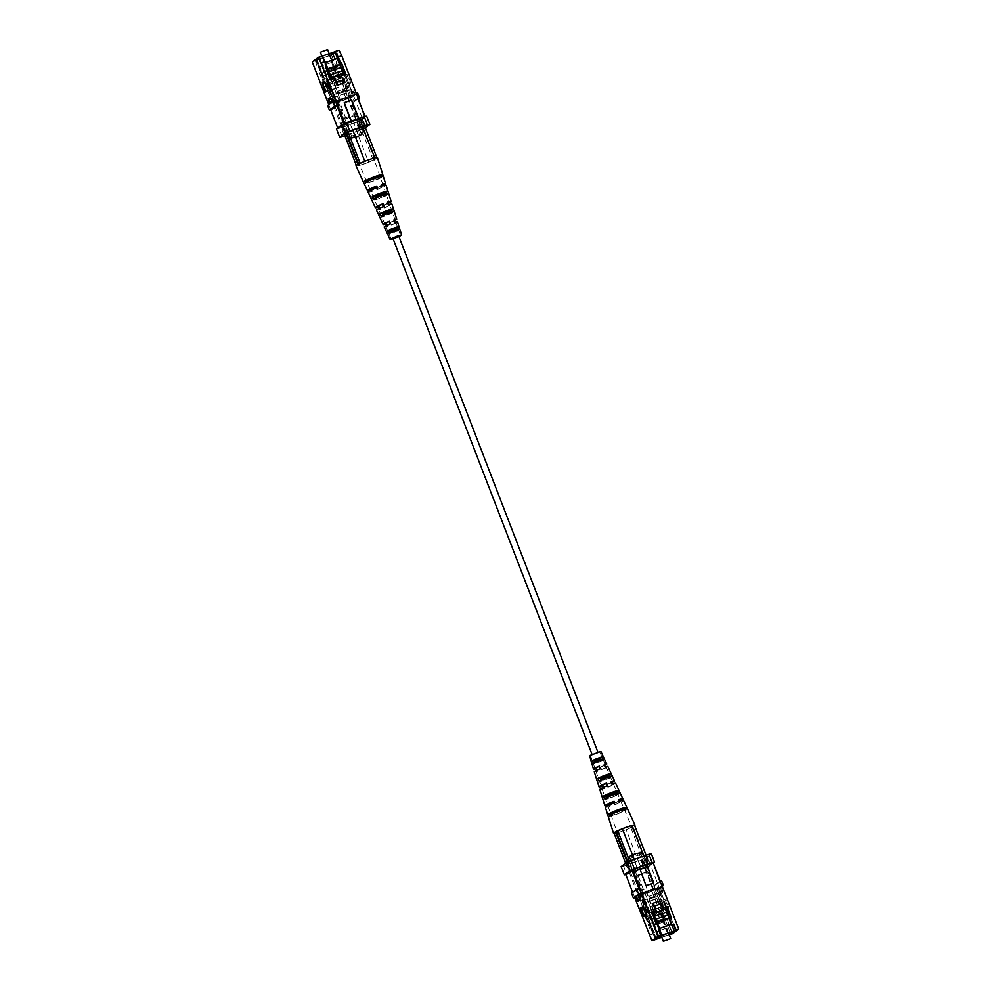 <?xml version="1.0" encoding="UTF-8"?>
<svg xmlns="http://www.w3.org/2000/svg" width="991" height="991" viewBox="0 0 991 991"><rect width="100%" height="100%" fill="white"/><g stroke="black" fill="none" stroke-linecap="round" stroke-linejoin="round"><path stroke-width="0.74" stroke-dasharray="4.96 3.72" d="M597.907 752.689L592.197 754.783L597.907 752.689M392.969 238.472L398.679 236.378M662.657 890.798L661.232 887.106L659.176 887.812L660.687 893.312L658.321 888.456L660.378 887.75L661.802 891.442L662.744 892.594L662.657 890.798L660.601 891.504M664.924 899.543L668.714 908.078L665.791 898.899L662.868 900.262L663.722 899.605L666.658 908.784L662.868 900.262M665.791 898.899L663.722 899.605M640.099 908.152L642.156 907.434L645.946 915.969M643.01 906.79L642.156 907.434M635.553 896.36L637.609 895.641L639.975 900.485M656.327 884.616L653.639 885.793L655.497 890.599L658.185 889.41L656.327 884.616L661.579 880.652M634.785 897.772L632.927 892.978L631.502 893.213M658.185 889.41L660.378 887.75M661.232 887.106L662.248 886.338M671.266 924.38L658.73 928.802L661.455 935.318M659.634 928.418L658.891 928.678M654.171 911.559L655.336 911.163L652.499 903.78L659.015 901.513L661.864 908.896L665.048 907.731L665.543 909.032M664.887 907.855L665.357 909.094M667.661 915.065L668.851 918.149M658.73 928.802L652.487 912.079M660.254 935.64L658.408 929.409M656.129 923.513L653.342 918.471L651.075 912.575L651.719 912.079M654.085 918.211L653.342 918.471M672.666 933.633L669.953 928.059L665.878 929.471L668.591 935.046L666.237 928.245L653.688 932.605L656.24 939.245M665.048 907.731L666.46 907.236L667.24 909.243M652.499 903.78L653.304 903.173M651.075 912.575L651.805 912.315M666.398 928.121L653.849 932.481L647.445 915.882L650.455 914.842L647.618 907.459L654.134 905.204L656.983 912.575L659.994 911.534L666.237 928.245M659.994 911.534L665.878 929.471M668.591 935.046L669.222 934.835M662.112 917.555L663.536 917.059L665.011 923.079L663.598 923.575M656.03 939.406L651.037 927.923L647.445 915.882M651.037 927.923L649.625 928.418L645.859 916.502L647.284 916.006M649.563 921.903L648.139 922.398M653.317 933.832L649.241 935.244M645.859 916.502L649.65 915.449L646.801 908.078L653.329 905.811L656.166 913.194L660.601 911.646L665.011 923.079M650.455 914.842L649.65 915.449M647.618 907.459L646.801 908.078M654.134 905.204L653.329 905.811M656.983 912.575L656.166 913.194M659.833 911.658L660.601 911.646M637.064 867.509L634.079 859.767L629.446 861.811L632.431 869.565L648.585 863.743L635.281 868.351L629.174 872.241L643.704 867.422L640.719 859.68L642.341 858.962L645.327 866.704L649.452 863.595L646.838 855.567L675.726 930.425M641.957 859.247L670.82 934.055M630.4 872.03L656.277 939.096M661.765 937.263L669.16 934.699L661.765 937.238M635.281 868.351L661.183 935.467M632.964 869.38L658.866 936.495M629.174 872.241L655.076 939.357M631.106 872.006L628.641 872.427L625.655 864.685L628.108 864.263L631.106 872.006L641.388 868.45L638.402 860.696L640.719 859.68M649.452 863.595L646.454 855.852M643.704 867.422L641.388 868.45M628.641 872.427L632.431 869.565M634.079 859.767L644.361 856.199L647.358 863.941M646.826 855.79L643.035 858.652L646.021 866.394L645.327 866.704M649.811 863.533L646.021 866.394M638.402 860.696L628.108 864.263M625.655 864.685L629.446 861.811M647.012 888.097L639.901 869.664L646.739 888.308L639.567 890.686L632.444 872.241L639.567 890.686M639.294 890.884L646.739 888.308M632.184 872.439L639.629 869.863M646.677 864.548L653.515 883.192M653.218 885.942L654.147 885.533L647.036 867.1L646.107 867.509L653.639 885.793M654.147 885.533L659.733 881.036M632.927 892.978L625.755 874.471M639.864 887.924L633.36 892.829M647.036 867.1L653.106 862.517M644.497 868.289L649.13 866.233L645.946 857.971L641.313 860.027L644.497 868.289L626.758 874.434L623.574 866.171L621.109 866.58M625.792 874.595L626.758 874.434M646.838 855.567L644.361 856.199M642.341 858.962L643.035 858.652M623.574 866.171L641.313 860.027M645.946 857.971L651.36 853.883M649.13 866.233L653.317 863.074M626.238 874.396L632.444 872.241M639.901 869.664L646.107 867.509M669.953 928.059L655.497 890.599L658.321 888.456M649.625 928.418L645.215 916.985M645.599 856.001L648.585 863.743M661.257 911.163L663.536 917.059M668.801 934.885L661.79 937.313M635.801 897.004L637.609 895.641M659.176 887.812L662 885.681M645.884 872.191L636.817 875.462L645.884 872.191M636.594 876.255L647.111 872.402L636.594 876.255M644.745 903.036L643.741 900.447L654.394 896.756L655.385 899.332L645.525 902.442A8.746 0.867 158.9 0 0 657.107 898.044L656.116 895.455A8.746 0.867 -21.1 0 1 644.534 899.853L645.525 902.442M650.505 916.65L657.033 914.383L654.754 908.487L648.238 910.754L650.505 916.65L660.39 913.157L663.227 914.904L653.812 890.513L651.967 891.33L654.097 896.855M660.848 895.108L660.13 892.433L649.489 896.112L650.492 898.701L660.848 895.108L665.543 907.285M668.107 911.212L658.767 886.747L668.107 911.212L666.534 912.141M653.614 911.757L645.736 891.343L658.767 886.747M657.033 914.383L654.927 908.363L648.399 910.63L650.666 916.526L648.894 917.146L640.966 894.947L650.492 919.648L648.894 917.146M654.444 906.121L656.03 910.642M662.558 908.375L660.836 903.903L654.147 906.294L655.869 910.754M662.942 909.936L660.675 904.027M658.978 936.445L642.143 892.817L640.966 893.696L647.693 909.676L647.594 912.575L640.124 894.539A8.746 0.867 -21.1 0 0 646.082 893.164A8.746 0.867 -21.1 0 0 655.088 889.348L661.331 905.501L663.202 907.174L656.934 888.159L663.165 904.312A2.465 0.805 70.9 0 1 663.301 907.149L663.115 907.211A8.659 0.855 -21.1 0 1 654.357 911.187A8.659 0.855 -21.1 0 1 647.309 912.996A8.659 0.855 -21.1 0 1 647.656 912.55A8.659 0.855 -21.1 0 1 656.438 908.561A8.659 0.855 -21.1 0 1 663.475 906.753A8.659 0.855 -21.1 0 1 663.128 907.199L663.202 907.174A8.746 0.867 -21.1 0 1 654.345 911.2A8.746 0.867 -21.1 0 1 647.234 913.021A8.746 0.867 -21.1 0 1 647.594 912.575L647.334 912.686A2.465 0.805 70.9 0 1 645.859 910.865L639.629 894.712L638.452 895.591L655.286 939.195M656.005 888.754A8.659 0.855 -21.1 0 1 647.234 892.742A8.659 0.855 -21.1 0 1 640.198 894.551A8.659 0.855 -21.1 0 1 640.545 894.117A8.659 0.855 -21.1 0 1 649.316 890.129A8.659 0.855 -21.1 0 1 656.364 888.32A8.659 0.855 -21.1 0 1 656.005 888.754M643.134 893.213L653.651 889.361L643.134 893.213M656.649 923.401L663.797 920.788L656.649 923.401M647.234 913.021L640.124 894.576A8.746 0.867 -21.1 0 1 640.124 894.539L639.629 894.712M649.7 899.295L648.709 896.706A8.746 0.867 -21.1 0 1 658.408 893.733L659.399 896.31A8.746 0.867 158.9 0 0 649.7 899.295L650.492 898.701M647.594 912.575A8.746 0.867 -21.1 0 1 656.451 908.549A8.746 0.867 -21.1 0 1 663.549 906.728A8.746 0.867 -21.1 0 1 663.202 907.174M641.462 893.523A8.746 0.867 -21.1 0 1 650.468 889.707A8.746 0.867 -21.1 0 1 656.426 888.283A8.746 0.867 -21.1 0 1 656.438 888.332L663.549 906.728M666.881 919.859A7.544 0.756 158.9 0 0 667.191 919.475A7.544 0.756 158.9 0 0 661.059 921.048A7.544 0.756 158.9 0 0 653.403 924.529A7.544 0.756 158.9 0 0 653.106 924.913A7.544 0.756 158.9 0 0 659.238 923.339A7.544 0.756 158.9 0 0 666.881 919.859M659.399 896.31L661.121 895.009M658.408 893.733L660.13 892.433M648.709 896.706L649.489 896.112M643.741 900.447L644.534 899.853M654.394 896.756L656.116 895.455M655.385 899.332L657.107 898.044M655.088 889.348L661.815 905.328A2.465 0.805 70.9 0 0 663.301 907.149M640.966 893.696L647.21 909.849A2.465 0.805 70.9 0 1 647.334 912.686M646.219 890.971L654.06 911.274M650.492 919.648L663.227 914.904M655.522 919.338L668.095 914.928M657.045 922.101L656.327 922.547L657.132 922.262M661.294 935.43L644.46 891.789L642.143 892.817M656.81 922.175L656.191 920.565M668.739 918.236L667.6 915.288M662.83 918.892L649.923 923.562L662.83 918.892L663.97 921.841L651.062 926.511L663.97 921.841M663.475 922.212L662.335 919.252M651.062 926.511L649.923 923.562M656.538 939.047L639.69 895.381L638.452 895.591M653.812 890.513L655.584 889.175M640.471 895.307L651.967 891.33M639.69 895.381L640.966 894.947M661.703 937.102A7.544 0.756 158.9 0 0 669.012 934.29M675.49 930.512L668.182 911.584M645.736 891.343L644.46 891.789M656.934 888.159L658.705 886.834M670.721 934.129L663.413 915.176M643.84 892.965L652.908 889.645L643.84 892.965M629.619 856.088L638.675 852.768L629.619 856.088M655.014 889.1A7.544 0.756 158.9 0 0 655.324 888.716A7.544 0.756 158.9 0 0 649.192 890.29A7.544 0.756 158.9 0 0 641.536 893.771A7.544 0.756 158.9 0 0 641.239 894.155A7.544 0.756 158.9 0 0 647.371 892.581A7.544 0.756 158.9 0 0 655.014 889.1M605.29 766.935L604.77 767.319L604.237 764.395M604.646 765.374A7.11 0.706 -21.1 0 1 600.633 767.108L602.094 769.338L601.574 769.734A7.284 0.718 158.9 0 0 607.594 766.885A7.284 0.718 158.9 0 0 607.892 766.514M600.633 767.108L601.574 769.734M602.094 769.338L606.046 767.43L604.77 767.319M604.547 765.139L601.128 766.737M612.327 783.992L611.658 784.513L610.629 781.949L611.286 781.453M611.781 782.667A8.324 0.83 -21.1 0 1 606.963 784.711L607.619 784.215L608.585 786.817L607.904 787.337A8.51 0.842 158.9 0 0 615.374 783.844A8.51 0.842 158.9 0 0 615.708 783.41M606.963 784.711L607.904 787.337M608.585 786.817L613.318 784.562L611.658 784.513M610.629 781.949L611.397 781.75M611.658 782.37L607.619 784.215M619.363 801.075L618.533 801.694L617.95 800.232L618.768 799.613M619.363 801.062A9.625 0.954 -21.1 0 1 613.714 803.428L614.531 802.809L615.077 804.296L614.247 804.927A9.724 0.966 158.9 0 0 623.153 800.802A9.724 0.966 158.9 0 0 623.537 800.307M613.714 803.428L614.247 804.927M615.077 804.296A6.85 0.681 158.9 0 0 620.589 801.694A6.85 0.681 158.9 0 0 620.861 801.335A6.85 0.681 158.9 0 0 618.533 801.694M617.95 800.232A6.801 0.669 -21.1 0 1 618.917 799.972M619.214 800.703A6.801 0.669 -21.1 0 1 614.531 802.809M600.608 758.487A6.59 0.657 158.9 0 0 601.958 757.842L603.123 760.357L593.436 763.727L592.544 761.1L591.131 761.596A6.59 0.657 158.9 0 0 594.253 760.939M600.546 758.326L601.958 757.842M592.544 761.1L594.204 760.778M603.123 760.357A6.764 0.669 -21.1 0 1 596.396 763.157A6.764 0.669 -21.1 0 1 591.949 764.234L593.436 763.727M601.252 759.986L601.636 760.877M607.991 775.668A7.804 0.78 158.9 0 0 609.812 774.776L610.976 777.291L608.982 777.985L599.468 781.28L598.564 778.666L596.656 779.335A7.804 0.78 158.9 0 0 600.323 778.616M607.892 775.433L609.812 774.776M598.564 778.666L600.249 778.381M610.976 777.291A7.99 0.793 -21.1 0 1 602.751 780.747A7.99 0.793 -21.1 0 1 597.474 781.973L599.468 781.28M608.561 776.981L608.982 777.985M602.218 797.123A9.03 0.892 158.9 0 0 606.418 796.293M615.349 792.85A9.03 0.892 158.9 0 0 617.641 791.71L618.805 794.225A9.204 0.917 -21.1 0 1 609.292 798.263A9.204 0.917 -21.1 0 1 603.024 799.749M615.225 792.54L617.641 791.71M602.194 797.061L604.621 796.219A6.479 0.644 158.9 0 0 606.306 795.984M618.805 794.225L616.315 795.092A6.578 0.657 -21.1 0 1 609.824 797.792A6.578 0.657 -21.1 0 1 605.513 798.833L603.024 799.7M615.832 793.977L616.315 795.092M605.513 798.833L604.621 796.219M607.793 814.936A10.244 1.016 158.9 0 0 615.2 813.054A10.244 1.016 158.9 0 0 625.457 808.644L626.126 810.093A10.356 1.028 -21.1 0 1 615.411 814.664A10.356 1.028 -21.1 0 1 608.226 816.386M626.126 810.093L623.166 811.121L622.546 809.659L625.457 808.644M607.756 814.788L610.679 813.772A7.135 0.706 158.9 0 0 612.388 813.574M614.234 813.029A7.135 0.706 158.9 0 0 620.837 810.489M623.166 811.121A7.185 0.718 -21.1 0 1 615.919 814.144A7.185 0.718 -21.1 0 1 611.187 815.271L608.226 816.299M611.187 815.271L610.679 813.772M600.608 768.558L596.136 770.862L596.892 771.357L596.52 770.317M597.077 770.044L597.412 770.961M594.29 771.766A7.284 0.718 158.9 0 0 596.892 771.357M607.644 785.615L606.888 785.913M602.776 787.684L603.222 788.96L603.494 787.35M606.975 786.136L602.243 788.39L603.903 788.44M599.84 789.53A8.51 0.842 158.9 0 0 603.222 788.96M614.68 802.698L613.751 803.057M609.031 805.051L609.564 806.55L610.394 805.931L609.849 804.432M613.85 803.317A6.85 0.681 158.9 0 0 608.35 805.931A6.85 0.681 158.9 0 0 608.078 806.278A6.85 0.681 158.9 0 0 610.394 805.931M605.39 807.306A9.724 0.966 158.9 0 0 609.564 806.55M602.912 759.502L604.535 759.304M603.048 759.812L593.361 763.169M610.208 776.486L612.388 776.226M600.794 779.967L598.886 780.908M600.88 780.214L610.394 776.919M617.492 793.481L620.217 793.172M606.814 797.458L604.436 798.635M606.926 797.78A6.578 0.657 -21.1 0 1 613.417 795.079A6.578 0.657 -21.1 0 1 617.727 794.026M623.946 808.594L624.578 810.056L627.464 808.854M612.079 812.707L612.599 814.206L609.638 815.234M612.599 814.206A7.185 0.718 -21.1 0 1 619.846 811.183A7.185 0.718 -21.1 0 1 624.578 810.056M590.686 755.192L599.741 751.859L590.686 755.192M589.335 755.885L600.893 751.413M614.172 833.53A11.52 1.14 158.9 0 0 616.142 833.171L614.16 833.493M617.232 832.874A11.52 1.14 158.9 0 0 625.594 829.975L616.142 833.171A11.52 1.14 158.9 0 0 617.232 832.874M634.413 825.02L627.117 829.356A11.52 1.14 158.9 0 0 634.574 825.689A11.52 1.14 158.9 0 0 634.649 825.627M647.841 864.895L632.89 826.172L647.841 864.895L645.773 866.444L630.833 827.72M625.618 863.186L629.099 872.216L631.564 871.807L616.625 833.084M626.201 829.764L625.594 829.975A11.52 1.14 158.9 0 0 627.117 829.356L626.201 829.764L641.14 868.488L645.773 866.444M634.203 859.395L637.312 867.472L632.679 869.516L629.471 861.191M646.082 855.27L649.353 863.743L646.888 864.152L643.778 856.075M630.957 870.841A9.266 0.917 -21.1 0 1 640.322 866.58A9.266 0.917 -21.1 0 1 647.866 864.635A9.266 0.917 -21.1 0 1 647.507 865.106A9.266 0.917 -21.1 0 1 638.093 869.392A9.266 0.917 -21.1 0 1 630.586 871.312A9.266 0.917 -21.1 0 1 630.957 870.841M649.353 863.743L647.829 864.883M637.312 867.472L646.888 864.152M629.099 872.216L632.679 869.516M641.14 868.488L631.564 871.807M627.798 861.935L631.168 870.668M627.204 862.207L630.623 871.077L627.192 862.207M632.345 826.568L647.296 865.292M622.98 828.538A11.52 1.14 158.9 0 0 621.456 829.157M632.431 825.342A11.52 1.14 158.9 0 0 631.341 825.639M353.168 91.606L354.592 95.285L352.536 96.003L351.025 90.515L353.391 95.359L355.447 94.641L353.081 89.797L353.168 91.606L351.111 92.312M350.901 82.848L347.11 74.313L350.046 83.492L350.901 82.848L347.99 84.21L345.141 76.827L345.054 75.031L345.995 76.183L348.844 83.566M350.046 83.492L347.99 84.21M324.342 82.216L327.278 91.395M330.313 97.688L331.824 103.188L327.575 105.554M329.768 103.894L331.824 103.188M330.622 103.25L332.679 102.544L332.431 101.887M351.557 102.928L354.245 101.739L352.4 96.945L349.712 98.134L358.246 121.521L359.176 121.1L352.065 102.668L351.136 103.076M330.808 110.112L328.752 104.662M357.652 92.993L355.447 94.641M358.346 98.642L354.245 101.739M354.592 95.285L352.4 96.945M329.136 82.104L331.985 89.487L338.501 87.22L335.664 79.837L338.674 78.797L332.27 62.198L319.548 66.682L316.773 60.203L320.898 72.331L325.952 83.269L329.136 82.104L328.318 82.724L331.167 90.094L337.696 87.827L334.847 80.457L339.281 78.921L334.871 67.487L337.658 72.529L336.234 73.024L333.447 67.983L329.545 55.682L332.109 62.322L319.548 66.682M338.674 78.797L336.234 73.024M333.447 67.983L334.871 67.487M331.167 62.074L332.592 61.591L330.313 55.682L332.976 54.765L339.046 50.182M329.334 55.855L330.746 55.36M319.721 66.558L326.113 83.145M316.773 60.203L315.361 60.699L317.194 66.917L318.619 66.434M320.898 72.331L319.474 72.826L324.54 83.764L323.884 84.26L328.318 82.724M323.685 77.372L322.261 77.868M338.513 78.921L339.281 78.921M339.925 78.425L337.658 72.529M335.664 79.837L334.847 80.457M338.501 87.22L337.696 87.827M331.985 89.487L331.167 90.094M324.54 83.764L325.952 83.269M315.361 60.699L317.194 66.917M325.506 62.495L324.763 62.755L322.409 55.954M325.519 62.557L324.763 62.755M324.602 62.879L331.006 79.466L334.017 78.425L336.866 85.796L343.382 83.541L340.545 76.158L343.555 75.118L342.96 73.557M340.706 67.722L339.517 64.638M343.555 75.118L343.146 73.495M325.989 67.921L329.743 79.837L331.167 79.342M328.207 73.681L327.464 73.941M334.017 78.425L334.834 77.806M329.743 79.837L330.399 79.354M336.866 85.796L337.671 85.189M343.382 83.541L344.199 82.922M343.716 74.994L345.785 74.015M365.357 126.092L336.469 51.235L331.589 54.914L315.819 60.154L321.926 56.276L336.469 51.235M364.923 126.241L361.988 118.635L357.875 121.744L360.476 129.784L331.589 54.914M344.174 135.21L341.189 127.467L356.252 122.463L341.722 127.282L347.829 123.392L321.926 56.276M347.829 123.392L361.133 118.784L364.118 126.526M342.948 127.071L317.046 59.956M341.722 127.282L315.819 60.154M345.512 124.42L319.61 57.292M352.598 130.304L349.612 122.55L344.979 124.606L347.965 132.348M357.875 121.744L358.569 121.435L361.554 129.189L360.86 129.487M343.642 127.059L346.639 134.801L344.682 135.123M361.133 118.784L359.894 118.994L362.892 126.737M359.894 118.994L349.612 122.55M344.979 124.606L341.189 127.467M346.639 134.801L356.921 131.233L353.936 123.491M361.554 129.189L364.923 126.637M365.345 126.315L361.988 118.635M358.569 121.435L362.359 118.573M351.706 100.116L358.779 118.462M343.988 102.903L351.433 100.314M351.371 121.137L358.816 118.561M344.657 105.43L351.768 123.875L344.93 105.232L337.213 108.019L344.323 126.452L337.213 108.019M337.485 107.808L344.93 105.232M344.323 126.452L351.768 123.875M358.135 98.084L352.065 102.668M337.683 127.926L330.845 110.112M337.894 128.483L343.951 123.85L351.099 121.336M365.245 116.529L359.176 121.1M361.269 120.245L356.649 122.289L359.832 130.552L364.465 128.508L361.269 120.245L366.695 116.158M342.093 136.696L338.91 128.446L336.445 128.855M360.476 129.784L356.921 131.233M359.832 130.552L344.918 135.73M365.382 127.814L364.465 128.508M356.649 122.289L338.91 128.446M358.556 118.759L364.762 116.604M344.595 126.253L338.389 128.396M358.246 121.521L352.04 123.664M359.238 130.205L356.252 122.463M345.141 74.498L344.323 72.38M329.545 55.682L316.996 60.042M312.264 61.95L314.927 61.021M319.474 72.826L323.884 84.26M332.592 61.591L330.313 55.682M332.976 54.765L349.712 98.134L352.536 96.003M335.503 100.401L332.679 102.544M356.215 93.228L353.391 95.359M353.985 115.736L344.955 119.093L353.985 115.736M344.125 118.313L354.642 114.461L344.125 118.313M338.674 90.602L339.665 93.179L350.294 89.5L349.303 86.923L337.881 91.197A8.746 0.867 -21.1 0 1 347.581 88.211L348.572 90.8A8.746 0.867 158.9 0 0 338.872 93.773L337.881 91.197M353.205 94.876L343.728 70.572L353.205 94.876L352.152 95.124L350.021 89.586M343.282 91.345L344.571 93.823L333.917 97.514L332.926 94.938L343.282 91.345L337.981 77.62L338.786 73.891L325.866 78.363L334.921 103.448L325.866 78.363M334.921 103.448L348.262 98.642L338.848 74.251M336.593 82.389L334.685 77.855M341.226 75.638L340.731 74.337M334.017 76.654L340.706 74.275M336.618 82.451L334.5 77.93M330.375 87.022L328.108 81.113L334.624 78.859L336.903 84.755L330.375 87.022L328.269 80.989L334.797 78.735L337.064 84.631L330.548 86.898M334.624 78.859L337.981 77.62M328.108 81.113L326.497 81.609M343.344 78.45A8.659 0.855 158.9 0 0 343.691 78.004A8.659 0.855 158.9 0 0 336.643 79.813A8.659 0.855 158.9 0 0 327.872 83.801A8.659 0.855 158.9 0 0 327.525 84.247A8.659 0.855 158.9 0 0 334.562 82.439A8.659 0.855 158.9 0 0 343.344 78.45M350.455 96.883A8.659 0.855 158.9 0 0 350.802 96.449A8.659 0.855 158.9 0 0 343.766 98.258A8.659 0.855 158.9 0 0 334.995 102.246A8.659 0.855 158.9 0 0 334.636 102.68A8.659 0.855 158.9 0 0 341.684 100.871A8.659 0.855 158.9 0 0 350.455 96.883M337.584 101.342L348.101 97.49L337.584 101.342M320.316 52.362L327.612 49.55M327.364 70.014L334.5 67.4L327.364 70.014M343.766 77.979L350.876 96.424A8.746 0.867 158.9 0 0 350.876 96.424L343.406 78.425A8.746 0.867 158.9 0 0 343.766 77.979A8.746 0.867 158.9 0 0 336.655 79.8A8.746 0.867 158.9 0 0 327.798 83.826L327.699 83.851A2.465 0.805 70.9 0 1 329.185 85.672L335.416 101.825L336.581 100.946L319.734 57.28L322.05 56.252L327.03 69.159L327.724 68.726M332.902 103.721L334.128 103.522L323.4 75.712L335.813 71.402L322.905 76.072L322.261 72.764L334.673 68.453L321.778 73.123L317.281 59.856L316.042 60.055L332.902 103.721L334.562 102.668A8.746 0.867 158.9 0 0 334.574 102.717L327.798 83.826L329.669 85.499L335.912 101.652A8.746 0.867 158.9 0 1 344.918 97.836A8.746 0.867 158.9 0 1 350.876 96.424L345.141 80.135A2.465 0.805 70.9 0 0 343.666 78.314A2.465 0.805 70.9 0 0 343.79 81.151L350.034 97.304L348.262 98.642M343.666 78.314L343.307 81.324L350.034 97.304M333.707 94.343L334.71 96.92A8.746 0.867 158.9 0 0 346.293 92.522L345.289 89.946A8.746 0.867 -21.1 0 1 333.707 94.343L332.926 94.938M327.798 83.826A8.746 0.867 158.9 0 0 327.451 84.272A8.746 0.867 158.9 0 0 334.549 82.451A8.746 0.867 158.9 0 0 343.406 78.425M327.451 84.272L334.574 102.717A8.746 0.867 158.9 0 0 340.532 101.293A8.746 0.867 158.9 0 0 349.538 97.477M332.617 53.564A7.544 0.756 -21.1 0 1 324.961 57.044A7.544 0.756 -21.1 0 1 318.829 58.618A7.544 0.756 -21.1 0 1 319.139 58.234A7.544 0.756 -21.1 0 1 326.782 54.753A7.544 0.756 -21.1 0 1 332.914 53.18A7.544 0.756 -21.1 0 1 332.617 53.564M337.597 66.471A7.544 0.756 -21.1 0 1 329.941 69.952A7.544 0.756 -21.1 0 1 323.809 71.525A7.544 0.756 -21.1 0 1 324.119 71.141A7.544 0.756 -21.1 0 1 331.762 67.661A7.544 0.756 -21.1 0 1 337.894 66.087A7.544 0.756 -21.1 0 1 337.597 66.471M345.289 89.946L343.567 91.234M346.293 92.522L344.571 93.823M334.71 96.92L333.917 97.514M339.665 93.179L338.872 93.773M350.294 89.5L348.572 90.8M349.303 86.923L347.581 88.211M334.066 102.841L327.835 86.688A2.465 0.805 70.9 0 1 327.699 83.851M332.728 78.537L340.173 99.472L332.171 78.735M341.907 70.857L343.728 70.572M321.778 73.123L322.905 76.072M334.19 68.825L335.33 71.773M334.673 68.453L335.813 71.402M339.938 64.489L327.03 69.159L338.897 99.918L336.581 100.946M339.442 64.861L340.582 67.809M327.525 68.788L328.12 70.361M353.143 94.963L351.371 96.288M340.669 99.112L352.152 95.124M338.897 99.918L340.173 99.472M322.05 56.252L336.234 51.334L331.465 54.939L317.281 59.856M316.042 60.055L319.734 57.28M331.465 54.939L338.786 73.891M335.404 103.076L334.128 103.522M336.234 51.334L343.555 70.287M338.29 101.107L347.358 97.775L338.29 101.107M352.523 137.984L361.579 134.652L352.523 137.984M349.464 97.229A7.544 0.756 -21.1 0 1 341.808 100.71A7.544 0.756 -21.1 0 1 335.676 102.284A7.544 0.756 -21.1 0 1 335.986 101.9A7.544 0.756 -21.1 0 1 343.629 98.419A7.544 0.756 -21.1 0 1 349.761 96.845A7.544 0.756 -21.1 0 1 349.464 97.229M394.48 220.683A7.284 0.718 -21.1 0 1 390.392 222.442L390.912 222.046L391.445 224.982A7.11 0.706 158.9 0 0 397.255 222.244A7.11 0.706 158.9 0 0 397.54 221.885M390.392 222.442L391.445 224.982M395.05 222.269L393.588 220.039L394.108 219.643M394.393 220.436L390.912 222.046M391.94 224.61L395.768 222.752L394.554 222.641M388.224 203.316A8.51 0.842 -21.1 0 1 383.356 205.385L384.025 204.864L385.053 207.429L384.397 207.924A8.324 0.83 158.9 0 0 391.656 204.53A8.324 0.83 158.9 0 0 391.99 204.109M383.356 205.385L384.397 207.924M388.72 204.666L388.063 205.162L387.097 202.56L387.778 202.04M387.097 202.56L387.89 202.35M388.113 203.006L384.025 204.864M385.053 207.429L389.661 205.211L388.063 205.162M377.732 189.145A6.801 0.669 158.9 0 0 383.17 186.556A6.801 0.669 158.9 0 0 383.443 186.221A6.801 0.669 158.9 0 0 381.151 186.568L381.969 185.949A9.724 0.966 -21.1 0 1 376.32 188.302L377.15 187.683L377.732 189.145L376.914 189.764A9.625 0.954 158.9 0 0 385.697 185.689A9.625 0.954 158.9 0 0 386.081 185.206M376.32 188.302L376.914 189.764M381.151 186.568L380.606 185.069L381.436 184.45M380.606 185.069A6.85 0.681 -21.1 0 1 381.56 184.821M381.832 185.577A6.85 0.681 -21.1 0 1 377.15 187.683M389.042 233.158L399.869 229.404M381.188 216.224L394.344 211.665M373.359 199.29L375.775 198.46A6.479 0.644 -21.1 0 1 382.142 195.809A6.479 0.644 -21.1 0 1 386.379 194.781L388.806 193.939M365.543 182.356L368.454 181.341A7.135 0.706 -21.1 0 1 375.639 178.343A7.135 0.706 -21.1 0 1 380.321 177.228L383.207 176.064M380.321 177.228L379.813 175.729M367.834 179.879L368.454 181.341M386.354 225.626L386.763 226.605L386.911 225.353M390.367 223.892L386.044 226.121L387.258 226.233M384.273 227.001A7.11 0.706 158.9 0 0 386.763 226.605M379.219 208.333L379.714 209.547L379.949 207.999M384.037 206.289L383.306 206.574M383.381 206.785L378.773 208.99L380.371 209.051M376.456 210.104A8.324 0.83 158.9 0 0 379.714 209.547M371.637 189.925L372.232 191.387L373.05 190.768L372.467 189.306M377.286 187.572L376.382 187.918M376.469 188.191A6.801 0.669 158.9 0 0 371.03 190.768A6.801 0.669 158.9 0 0 370.758 191.114A6.801 0.669 158.9 0 0 373.05 190.768M368.119 192.13A9.625 0.954 158.9 0 0 372.232 191.387M396.747 230.061L397.044 230.953L398.456 230.469L397.639 227.831L396.152 228.339M398.456 230.469A6.59 0.657 -21.1 0 1 391.953 233.17A6.59 0.657 -21.1 0 1 387.642 234.223L389.042 233.727L387.952 231.188L386.465 231.696A6.764 0.669 158.9 0 0 389.748 231.014M396.214 228.512A6.764 0.669 158.9 0 0 397.639 227.831M387.952 231.188L389.674 230.841M397.044 230.953L389.042 233.727M390.677 212.384L391.024 213.399L392.931 212.731L392.114 210.092L390.12 210.786M392.931 212.731A7.804 0.78 -21.1 0 1 384.954 216.088A7.804 0.78 -21.1 0 1 379.776 217.302L381.696 216.633L380.606 214.081L378.612 214.774A7.99 0.793 158.9 0 0 382.439 214.019M390.206 211.033A7.99 0.793 158.9 0 0 392.114 210.092M380.606 214.081L382.34 213.783M391.024 213.399L381.696 216.633M384.582 194.707L384.979 195.846L387.394 195.004L386.564 192.365L384.074 193.22M371.947 200.355L374.363 199.513L373.273 196.974L370.783 197.828M370.82 197.927A9.204 0.917 158.9 0 0 375.168 197.023M384.186 193.542A9.204 0.917 158.9 0 0 386.564 192.365M373.273 196.974A6.578 0.657 158.9 0 0 375.032 196.714M387.394 195.004A9.03 0.892 -21.1 0 1 378.116 198.931A9.03 0.892 -21.1 0 1 371.959 200.405M384.979 195.846A6.479 0.644 -21.1 0 1 378.612 198.485A6.479 0.644 -21.1 0 1 374.363 199.513M378.921 178.293L381.832 177.278L381.362 175.766L378.401 176.794L378.921 178.293A7.135 0.706 -21.1 0 1 371.736 181.279A7.135 0.706 -21.1 0 1 367.054 182.406L366.422 180.944L363.462 181.972M364.131 183.422L367.054 182.406M363.536 182.146A10.356 1.028 158.9 0 0 371.13 180.176A10.356 1.028 158.9 0 0 381.362 175.766M366.422 180.944A7.185 0.718 158.9 0 0 368.206 180.734M370.089 180.176A7.185 0.718 158.9 0 0 376.592 177.662M381.832 177.278A10.244 1.016 -21.1 0 1 371.291 181.787A10.244 1.016 -21.1 0 1 364.131 183.508M393.105 238.831L398.939 236.576M399.001 236.713L393.154 238.967M363.883 161.644L358.11 164.828L356.587 165.98L358.569 165.658A11.52 1.14 -21.1 0 1 355.967 165.893M373.768 158.126L365.406 161.025M377.46 157.606A11.52 1.14 -21.1 0 1 377.001 158.176A11.52 1.14 -21.1 0 1 369.544 161.843L375.329 158.659L376.84 157.507L374.858 157.829M368.02 162.462A11.52 1.14 -21.1 0 1 359.659 165.361L369.544 161.843A11.52 1.14 -21.1 0 1 368.02 162.462M348.188 132.249L345.227 124.556L349.86 122.512L352.833 130.217M362.409 126.898L359.436 119.193L361.901 118.784L364.799 126.291M359.052 165.571L359.659 165.361A11.52 1.14 -21.1 0 1 358.569 165.658L344.112 126.848L341.647 127.257L344.595 134.887M373.26 160.208L358.321 121.484L353.688 123.528L368.627 162.251M343.493 125.894A9.266 0.917 158.9 0 0 343.134 126.365A9.266 0.917 158.9 0 0 350.678 124.42A9.266 0.917 158.9 0 0 360.043 120.159A9.266 0.917 158.9 0 0 360.414 119.688A9.266 0.917 158.9 0 0 352.907 121.608A9.266 0.917 158.9 0 0 343.493 125.894M358.321 121.484L361.901 118.784M344.112 126.848L353.688 123.528M345.227 124.556L341.647 127.257M359.436 119.193L349.86 122.512M375.329 158.659L360.377 119.923L375.316 158.647M343.159 126.105L346.107 133.748L343.171 126.117M346.652 133.339L343.704 125.708M374.784 159.056L359.832 120.332M661.802 891.442L659.746 892.148M667.773 906.914L665.717 907.632M668.628 906.269L666.571 906.988M642.948 915.523L645.005 914.817M636.978 900.039L639.034 899.332M655.101 899.444L660.39 913.157M659.845 892.519L657.714 886.995M628.728 856.397L635.677 853.325L639.368 852.706L632.419 855.778L628.728 856.397M641.35 853.697A7.544 0.756 158.9 0 0 641.66 853.313A7.544 0.756 158.9 0 0 635.528 854.886A7.544 0.756 158.9 0 0 627.873 858.367A7.544 0.756 158.9 0 0 627.576 858.751A7.544 0.756 158.9 0 0 633.707 857.178A7.544 0.756 158.9 0 0 641.35 853.697M354.022 90.961L351.966 91.668M348.052 75.477L345.995 76.183M347.197 76.121L345.141 76.827M322.372 84.731L324.429 84.012M328.343 100.202L330.399 99.496M349.03 87.01L344.224 74.56M344.273 93.922L346.404 99.459M351.632 138.294L355.323 137.675L362.272 134.603L358.581 135.222L351.632 138.294M363.127 132.633A7.544 0.756 -21.1 0 1 355.472 136.114A7.544 0.756 -21.1 0 1 349.34 137.687A7.544 0.756 -21.1 0 1 349.65 137.303A7.544 0.756 -21.1 0 1 357.293 133.822A7.544 0.756 -21.1 0 1 363.424 132.249A7.544 0.756 -21.1 0 1 363.127 132.633M662.744 892.594L660.687 893.312M668.714 908.078L666.658 908.784M636.817 875.462L636.371 876.478M647.309 912.996L640.198 894.551M642.899 893.51L636.358 876.54M661.245 935.913L656.5 923.6M667.191 919.475L672.171 932.382M653.106 924.913L658.086 937.82M668.553 933.088L663.797 920.788M653.651 889.361L647.111 872.402M663.475 906.753L656.364 888.32M646.045 871.907L647.061 872.353M641.239 894.155L627.576 858.751L628.344 856.608C630.041 855.58 642.688 849.547 641.66 853.313L655.324 888.716M629.421 856.348L643.642 893.225M638.675 852.768L652.908 889.645M590.475 755.439L595.009 768.52M595.913 771.134L601.091 786.086M601.995 788.712L607.557 804.779M608.078 806.278L630.586 871.312M599.741 751.859L605.179 764.594M606.269 767.145L612.475 781.701M613.565 784.24L620.242 799.886M620.861 801.335L647.866 864.635M353.081 89.797L351.025 90.515M347.11 74.313L345.054 75.031M354.183 115.538L354.629 114.522M343.691 78.004L350.802 96.449M348.101 97.49L354.642 114.461M329.21 53.687L334.5 67.4M323.809 71.525L318.829 58.618M337.894 66.087L332.914 53.18M321.778 56.165L327.203 70.212M337.349 101.639L343.889 118.598M327.525 84.247L334.636 102.68M344.955 119.093L343.939 118.647M349.761 96.845L363.424 132.249L362.656 134.392C360.959 135.42 348.312 141.453 349.34 137.687L335.676 102.284M361.579 134.652L347.358 97.775M352.325 138.232L338.092 101.355M400.525 235.561L395.991 222.48M395.087 219.866L389.909 204.914M389.005 202.288L383.443 186.221M382.922 184.722L360.414 119.688M391.259 239.141L385.821 226.406M384.731 223.855L378.525 209.299M377.435 206.76L370.758 191.114M370.139 189.665L343.134 126.365"/><path stroke-width="1.49" d="M398.679 236.378L392.969 238.472L591.999 754.287M640.954 907.508L643.803 914.879L643.89 916.687L642.948 915.523L640.099 908.152L640.954 907.508L643.01 906.79L645.859 914.173L645.946 915.969L643.89 916.687M637.919 901.203L639.975 900.485L638.464 894.997L636.408 895.715L637.919 901.203L635.553 896.36L633.348 898.007L635.801 897.004M660.155 880.888L661.579 880.652L663.425 885.446L662 885.681L659.733 881.036L653.106 862.517L660.192 880.888M638.464 894.997L641.288 892.866L638.6 894.055L636.755 889.261L639.443 888.072L658.024 936.235L660.687 935.318L658.408 929.409L659.833 928.926L652.487 912.079L651.805 912.315M636.755 889.261L631.502 893.213L633.348 898.007M636.408 895.715L638.6 894.055M662.248 886.338L663.425 885.446M668.219 915.25L674.227 930.797L671.452 924.318L659.634 928.418M665.543 909.032L668.045 914.941M665.357 909.094L667.661 915.065M668.851 918.149L671.266 924.38M667.315 913.628L668.739 913.132L671.526 918.174L670.102 918.669M672.381 924.566L673.806 924.083L675.639 930.301L678.736 929.05L672.666 933.633L669.222 934.835M674.227 930.797L675.639 930.301M674.004 930.958L661.455 935.318L659.833 928.926M661.666 935.145L660.687 935.318M657.553 923.017L656.129 923.513L651.719 912.079L656.153 910.543L653.304 903.173L659.833 900.906L662.682 908.276L667.116 906.74L671.526 918.174M654.766 917.976L654.085 918.211M666.46 907.236L667.116 906.74M667.24 909.243L668.739 913.132M661.864 908.896L662.682 908.276M659.015 901.513L659.833 900.906M655.336 911.163L656.153 910.543M652.512 912.141L654.171 911.559M661.79 937.313L651.954 940.818L658.024 936.235M634.785 897.772L651.954 940.818M670.82 934.055L675.726 930.425L661.183 935.467L655.076 939.357L661.765 937.263L655.286 939.195M658.978 936.445L675.49 930.537L670.845 934.117M646.07 885.768L653.787 882.981L646.677 864.548L639.232 867.125L646.07 885.768L639.232 867.125M646.343 885.57L653.787 882.981M638.922 888.295L631.824 869.9L632.754 869.479L639.443 888.072M631.824 869.9L625.755 874.471L632.654 892.358M654.555 862.145L652.09 862.554L648.907 854.304L651.36 853.883L654.555 862.145L653.317 863.074M634.351 868.711L629.731 870.755L626.535 862.492L631.168 860.448L634.351 868.711L652.09 862.554M626.535 862.492L621.109 866.58L624.305 874.842L625.792 874.595M648.907 854.304L631.168 860.448M629.731 870.755L624.305 874.842M638.96 867.336L632.754 869.479M652.611 862.604L646.714 864.648M673.806 924.083L676.073 929.979M678.736 929.05L662 885.681M668.107 911.212L665.543 907.285M656.03 910.642L656.587 912.067L663.115 909.812L662.558 908.375M660.836 903.903L654.444 906.121M663.115 909.812L666.138 908.821M656.587 912.067L662.942 909.936M655.869 910.754L656.426 912.191L654.642 912.81L655.274 916.056L653.614 911.757M663.536 941.252L670.684 938.638L663.536 941.252M669.012 934.29A7.544 0.756 158.9 0 0 671.861 932.766A7.544 0.756 158.9 0 0 672.171 932.382A7.544 0.756 158.9 0 0 666.039 933.956A7.544 0.756 158.9 0 0 658.383 937.436A7.544 0.756 158.9 0 0 658.086 937.82A7.544 0.756 158.9 0 0 661.703 937.102M654.06 911.274L654.642 912.81M655.274 916.056L666.534 912.141M657.132 922.262L668.739 918.236L668.095 914.928L655.522 919.338M669.222 917.877L657.045 922.101M656.191 920.565L655.67 919.227M658.99 936.47L655.299 939.257M610.394 776.919L609.304 774.367L611.224 773.711L607.892 766.514A7.284 0.718 158.9 0 0 605.29 766.935L604.237 764.395A7.11 0.706 -21.1 0 1 606.727 763.999A7.11 0.706 -21.1 0 1 606.442 764.358A7.11 0.706 -21.1 0 1 604.646 765.374M604.337 764.618L605.179 764.594L604.547 765.139M617.727 794.026L616.637 791.487L619.053 790.645A9.03 0.892 158.9 0 0 619.041 790.595L615.708 783.41A8.51 0.842 158.9 0 0 612.327 783.992L611.286 781.453A8.324 0.83 -21.1 0 1 614.544 780.896A8.324 0.83 -21.1 0 1 614.222 781.317A8.324 0.83 -21.1 0 1 611.781 782.667M611.397 781.75L612.475 781.701L611.658 782.37M624.578 810.056L623.946 808.594L626.869 807.578A10.244 1.016 158.9 0 0 626.869 807.492L623.537 800.307A9.724 0.966 158.9 0 0 619.363 801.075L618.768 799.613A9.625 0.954 -21.1 0 1 622.881 798.87A9.625 0.954 -21.1 0 1 622.497 799.353A9.625 0.954 -21.1 0 1 619.363 801.062M618.917 799.972A6.801 0.669 -21.1 0 1 620.242 799.886A6.801 0.669 -21.1 0 1 619.97 800.232A6.801 0.669 -21.1 0 1 619.214 800.703M594.253 760.939A6.59 0.657 158.9 0 0 600.608 758.487M594.204 760.778L600.546 758.326L601.636 760.877M591.949 764.234L591.131 761.596M600.323 778.616A7.804 0.78 158.9 0 0 607.991 775.668M600.249 778.381L607.892 775.433L608.982 777.985M597.474 781.973L596.656 779.335M609.923 804.642L609.031 805.051A9.625 0.954 -21.1 0 1 604.919 805.794L603.024 799.749A9.204 0.917 -21.1 0 1 603.024 799.7L602.194 797.061A9.03 0.892 158.9 0 0 602.206 797.098A9.03 0.892 158.9 0 0 602.218 797.123M606.418 796.293A9.03 0.892 158.9 0 0 615.349 792.85M606.306 795.984A6.479 0.644 158.9 0 0 615.225 792.54L616.315 795.092M625.618 863.186L614.16 833.493L621.456 829.157A11.52 1.14 158.9 0 0 613.999 832.824A11.52 1.14 158.9 0 0 613.54 833.394L608.226 816.386A10.356 1.028 -21.1 0 1 608.226 816.299L607.756 814.788A10.244 1.016 158.9 0 0 607.756 814.875A10.244 1.016 158.9 0 0 607.793 814.936M612.388 813.574A7.135 0.706 158.9 0 0 614.234 813.029M620.837 810.489A7.135 0.706 158.9 0 0 622.546 809.659L622.633 809.882M602.776 787.684L602.28 786.334A8.324 0.83 -21.1 0 1 599.01 786.891L594.29 771.766A7.284 0.718 158.9 0 1 594.588 771.394A7.284 0.718 158.9 0 1 600.608 768.558L599.06 766.39L600.088 768.954M597.412 770.961L595.95 768.731L596.892 771.357M596.446 768.359L595.232 768.248L599.06 766.39M595.95 768.731A7.11 0.706 -21.1 0 1 593.46 769.115A7.11 0.706 -21.1 0 1 593.745 768.756A7.11 0.706 -21.1 0 1 599.555 766.018M602.206 797.098L599.84 789.53A8.51 0.842 158.9 0 1 600.187 789.109A8.51 0.842 158.9 0 1 607.644 785.615L606.603 783.076L605.947 783.571L606.975 786.136M602.28 786.334L602.937 785.838L603.903 788.44M602.937 785.838L601.339 785.789L605.947 783.571M599.01 786.891A8.324 0.83 -21.1 0 1 599.344 786.47A8.324 0.83 -21.1 0 1 606.603 783.076M607.756 814.875L605.39 807.306A9.724 0.966 158.9 0 1 605.786 806.823A9.724 0.966 158.9 0 1 614.68 802.698L614.086 801.236L613.268 801.855L613.85 803.317M609.849 804.432A6.801 0.669 -21.1 0 1 607.557 804.779A6.801 0.669 -21.1 0 1 607.83 804.444A6.801 0.669 -21.1 0 1 613.268 801.855M604.919 805.794A9.625 0.954 -21.1 0 1 605.303 805.311A9.625 0.954 -21.1 0 1 614.086 801.236M603.048 759.812L601.958 757.273L603.358 756.777L604.535 759.304A6.764 0.669 -21.1 0 0 600.088 760.37A6.764 0.669 -21.1 0 0 593.361 763.169L592.544 760.531L593.956 760.047L594.848 762.661M603.358 756.777A6.59 0.657 158.9 0 0 599.047 757.83A6.59 0.657 158.9 0 0 592.544 760.531M601.958 757.273L593.956 760.047M612.388 776.226A7.99 0.793 -21.1 0 0 607.074 777.477A7.99 0.793 -21.1 0 0 598.886 780.908L598.068 778.269A7.804 0.78 158.9 0 1 606.046 774.912A7.804 0.78 158.9 0 1 611.224 773.698A7.804 0.78 158.9 0 0 611.224 773.698L614.544 780.896M600.88 780.214L599.976 777.601L598.068 778.269M609.304 774.367L599.976 777.601M619.053 790.645L620.217 793.172A9.204 0.917 -21.1 0 0 620.205 793.11L622.881 798.87M606.926 797.78L606.021 795.154L603.606 795.996L604.436 798.635A9.204 0.917 -21.1 0 1 613.9 794.621A9.204 0.917 -21.1 0 1 620.205 793.11M619.041 790.595A9.03 0.892 158.9 0 0 612.884 792.069A9.03 0.892 158.9 0 0 603.606 795.996M616.637 791.487A6.479 0.644 158.9 0 0 612.388 792.515A6.479 0.644 158.9 0 0 606.021 795.154M626.869 807.578L627.538 809.028M612.599 814.206L612.079 812.707L609.168 813.722L609.638 815.234A10.356 1.028 -21.1 0 1 620.292 810.675A10.356 1.028 -21.1 0 1 627.538 808.929L635.033 825.107A11.52 1.14 158.9 0 0 632.431 825.342L634.413 825.02L646.082 855.27M626.869 807.492A10.244 1.016 158.9 0 0 619.709 809.213A10.244 1.016 158.9 0 0 609.168 813.722M623.946 808.594A7.135 0.706 158.9 0 0 619.264 809.721A7.135 0.706 158.9 0 0 612.079 812.707M606.727 763.999L600.893 751.413L589.583 755.576L593.46 769.115M613.54 833.394A11.52 1.14 158.9 0 0 614.172 833.53M631.341 825.639A11.52 1.14 158.9 0 0 622.98 828.538L632.431 825.342M629.471 861.191L617.74 830.792M621.456 829.157L622.373 828.749L634.203 859.395M643.778 856.075L631.948 825.429M616.216 831.945L627.798 861.935M615.684 832.353L627.204 862.207L615.671 832.341M325.209 92.101L322.286 82.922L326.076 91.457L325.209 92.101L328.132 90.738L325.283 83.368L324.342 82.216L322.286 82.922M326.076 91.457L328.132 90.738M334.673 106.384L329.421 110.348L327.575 105.554L329.768 103.894L328.256 98.406L330.622 103.25L335.503 100.401L337.361 105.207L334.673 106.384L332.815 101.59M332.431 101.887L330.313 97.688L328.256 98.406M359.498 97.787L358.073 98.022L356.215 93.228L357.652 92.993L359.498 97.787L358.346 98.642M329.421 110.348L330.808 110.112M334.97 51.594L339.046 50.182L341.759 55.756L337.683 57.168L334.97 51.594L337.312 58.395L325.506 62.495M339.517 64.638L337.312 58.395M337.151 58.519L325.519 62.557M342.96 73.557L340.706 67.722M343.146 73.495L341.04 67.462M340.966 67.165L337.683 57.168M341.437 69.097L342.861 68.602L341.375 62.582L339.963 63.077M325.122 61.529L321.047 62.941L318.334 57.367L322.409 55.954L327.402 67.425L331.068 79.119M328.888 73.445L328.207 73.681M327.402 67.425L325.989 67.921L330.399 79.354L334.834 77.806L337.671 85.189L344.199 82.922L341.35 75.551L345.785 74.015L341.375 62.582M340.545 76.158L341.35 75.551M344.682 135.123L347.965 132.348L352.598 130.304L364.923 126.241M358.779 118.462L351.706 100.116L344.261 102.692L351.025 121.15M351.334 121.038L344.261 102.692M364.713 116.492L358.073 98.022M357.64 98.171L365.208 116.405M337.361 105.207L344.868 123.429M337.683 127.926L330.783 110.038L337.782 105.058M343.951 123.85L336.853 105.467M364.242 116.566L366.695 116.158L369.891 124.42L367.426 124.829L364.242 116.566L346.503 122.711L349.687 130.973L345.054 133.029L341.87 124.767L346.503 122.711M341.87 124.767L336.445 128.855L339.64 137.117L344.918 135.73M349.687 130.973L367.426 124.829M339.64 137.117L345.054 133.029M369.891 124.42L365.382 127.814M321.047 62.941L335.503 100.401M341.759 55.756L356.215 93.228M344.323 72.38L342.861 68.602M334.76 51.755L322.447 56.029M318.334 57.367L312.264 61.95L328.752 104.662M340.731 74.337L343.728 73.297L343.728 70.572M334.685 77.855L334.178 76.542L340.706 74.275L341.226 75.638M342.985 80.172L336.593 82.389M334.178 76.542L334.5 77.93M342.824 80.296L336.618 82.451M329.21 53.687L327.612 49.55L320.477 52.164L321.778 56.165M332.171 78.735L330.647 74.771L332.728 78.537M330.647 74.771L341.907 70.857M332.245 77.273L334.017 76.654M328.492 71.86L341.077 67.438L328.529 71.984M327.724 68.726L339.938 64.489L341.077 67.438M328.12 70.361L328.665 71.748M393.154 238.967L390.355 239.265L396.648 236.403L401.665 235.115L397.54 221.885A7.11 0.706 158.9 0 0 395.05 222.269L394.108 219.643A7.284 0.718 -21.1 0 1 396.71 219.234A7.284 0.718 -21.1 0 1 396.412 219.606A7.284 0.718 -21.1 0 1 394.48 220.683M394.195 219.891L395.087 219.866L394.393 220.436M396.71 219.234L391.99 204.109A8.324 0.83 158.9 0 0 388.72 204.666L387.778 202.04A8.51 0.842 -21.1 0 1 391.16 201.47A8.51 0.842 -21.1 0 1 390.813 201.891A8.51 0.842 -21.1 0 1 388.224 203.316M387.89 202.35L389.005 202.288L388.113 203.006M381.969 185.949L381.436 184.45A9.724 0.966 -21.1 0 1 385.61 183.694A9.724 0.966 -21.1 0 1 385.214 184.177A9.724 0.966 -21.1 0 1 381.969 185.949A9.625 0.954 158.9 0 1 386.081 185.206L387.976 191.251A9.204 0.917 158.9 0 0 381.708 192.737A9.204 0.917 158.9 0 0 372.195 196.775L373.359 199.29A9.03 0.892 -21.1 0 1 382.687 195.338A9.03 0.892 -21.1 0 1 388.794 193.902A9.03 0.892 -21.1 0 1 388.806 193.939L387.976 191.3A9.204 0.917 158.9 0 0 387.976 191.251M381.56 184.821A6.85 0.681 -21.1 0 1 382.922 184.722A6.85 0.681 -21.1 0 1 382.65 185.069A6.85 0.681 -21.1 0 1 381.832 185.577M389.042 233.158A6.59 0.657 -21.1 0 1 395.545 230.457A6.59 0.657 -21.1 0 1 399.869 229.404L399.051 226.766A6.764 0.669 158.9 0 0 394.604 227.843A6.764 0.669 158.9 0 0 387.877 230.643L389.042 233.158M399.051 226.766L387.877 230.643M398.456 229.9L397.564 227.273M389.364 230.123L390.454 232.674M381.188 216.224A7.804 0.78 -21.1 0 1 389.19 212.879A7.804 0.78 -21.1 0 1 394.344 211.665L393.526 209.027A7.99 0.793 158.9 0 0 388.249 210.253A7.99 0.793 158.9 0 0 380.024 213.709L381.188 216.224M393.526 209.027L380.024 213.709M392.436 212.334L391.532 209.72M382.018 213.015L383.108 215.567M387.976 191.3L385.487 192.167A6.578 0.657 158.9 0 0 381.176 193.208A6.578 0.657 158.9 0 0 374.685 195.908L372.195 196.775M386.379 194.781L385.487 192.167M374.685 195.908L375.775 198.46M365.543 182.356A10.244 1.016 -21.1 0 1 376.146 177.823A10.244 1.016 -21.1 0 1 383.244 176.125A10.244 1.016 -21.1 0 1 383.244 176.212L382.774 174.701A10.356 1.028 158.9 0 0 382.774 174.614A10.356 1.028 158.9 0 0 375.589 176.336A10.356 1.028 158.9 0 0 364.874 180.907L365.543 182.356M382.774 174.701L379.813 175.729A7.185 0.718 158.9 0 0 375.081 176.856A7.185 0.718 158.9 0 0 367.834 179.879L364.874 180.907M380.321 177.228L379.813 175.729M367.834 179.879L368.454 181.341M387.258 226.233L386.23 223.681L385.71 224.065L386.763 226.605M390.107 239.587L384.273 227.001A7.11 0.706 158.9 0 1 384.558 226.642A7.11 0.706 158.9 0 1 390.367 223.892L389.426 221.266L389.872 224.263M386.23 223.681L384.954 223.57L388.906 221.662M385.71 224.065A7.284 0.718 -21.1 0 1 383.108 224.486A7.284 0.718 -21.1 0 1 383.406 224.115A7.284 0.718 -21.1 0 1 389.426 221.266M380.371 209.051L379.342 206.487L378.673 207.008L379.219 208.333M383.108 224.486L379.776 217.302A7.804 0.78 -21.1 0 1 379.776 217.289L376.456 210.104A8.324 0.83 158.9 0 1 376.778 209.683A8.324 0.83 158.9 0 1 384.037 206.289L383.096 203.663L382.415 204.183L383.381 206.785M379.342 206.487L377.682 206.438L382.415 204.183M378.673 207.008A8.51 0.842 -21.1 0 1 375.292 207.59A8.51 0.842 -21.1 0 1 375.626 207.156A8.51 0.842 -21.1 0 1 383.096 203.663M375.292 207.59L371.959 200.405A9.03 0.892 -21.1 0 1 371.947 200.355L370.783 197.828A9.204 0.917 158.9 0 0 370.795 197.89L368.119 192.13A9.625 0.954 158.9 0 1 368.503 191.647A9.625 0.954 158.9 0 1 377.286 187.572L376.753 186.073A9.724 0.966 -21.1 0 0 367.847 190.198A9.724 0.966 -21.1 0 0 367.463 190.693A9.724 0.966 -21.1 0 0 371.637 189.925L372.554 189.516M376.469 188.191L375.923 186.704L376.753 186.073M372.467 189.306A6.85 0.681 -21.1 0 1 370.139 189.665A6.85 0.681 -21.1 0 1 370.411 189.306A6.85 0.681 -21.1 0 1 375.923 186.704M397.044 230.953L396.152 228.339L389.674 230.841M386.465 231.696L387.642 234.223M389.748 231.014A6.764 0.669 158.9 0 0 396.214 228.512M391.024 213.399L390.12 210.786L382.34 213.783M382.439 214.019A7.99 0.793 158.9 0 0 390.206 211.033M384.979 195.846L384.074 193.22A6.578 0.657 158.9 0 1 375.032 196.714M375.168 197.023A9.204 0.917 158.9 0 0 384.186 193.542M378.488 177.042L378.401 176.794A7.185 0.718 158.9 0 1 376.592 177.662M363.536 182.146A10.356 1.028 158.9 0 1 363.462 182.071A10.356 1.028 158.9 0 1 363.462 181.972L364.131 183.422A10.244 1.016 -21.1 0 0 364.131 183.508L367.463 190.693M368.206 180.734A7.185 0.718 158.9 0 0 370.089 180.176M398.939 236.576L393.105 238.831M401.665 235.115L399.001 236.713M363.462 182.071L355.967 165.893A11.52 1.14 -21.1 0 1 356.426 165.311A11.52 1.14 -21.1 0 1 363.883 161.644A11.52 1.14 -21.1 0 1 365.406 161.025A11.52 1.14 -21.1 0 1 373.768 158.126A11.52 1.14 -21.1 0 1 374.858 157.829A11.52 1.14 -21.1 0 1 377.46 157.606L382.774 174.614M352.833 130.217L364.799 161.236L363.883 161.644M360.167 163.267L348.188 132.249M364.799 126.291L376.828 157.47M374.858 157.829L362.409 126.898M344.595 134.887L356.351 165.373M357.937 164.382L346.107 133.748L357.937 164.382M358.519 164.072L346.652 133.339M643.803 914.879L645.859 914.173M637.832 899.394L639.889 898.688M323.227 84.086L325.283 83.368M329.198 99.558L331.254 98.852M344.224 74.56L343.728 73.297M597.846 752.033L398.803 236.217M663.388 941.45L661.245 935.913M670.684 938.638L668.553 933.088M391.16 201.47L388.794 193.902M385.61 183.694L383.244 176.125"/></g></svg>
